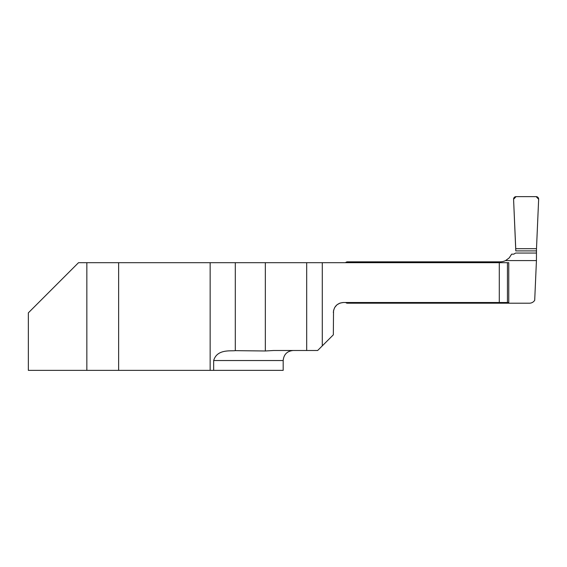 <?xml version="1.0" encoding="UTF-8"?>
<svg xmlns="http://www.w3.org/2000/svg" width="567" height="567" viewBox="0 0 567 567"><rect width="100%" height="100%" fill="white"/><g stroke="black" fill="none" stroke-linecap="round" stroke-linejoin="round"><path stroke-width="0.85" d="M210.151 370.364L28.35 370.364L28.35 312.849L78.501 262.698L210.151 262.698L210.151 370.364L213.674 370.364L213.674 360.527C217.055 348.733 231.166 351.313 235.305 350.647L265.328 350.987L273.67 350.491L317.662 350.491L333.339 334.821L333.531 310.567L334.743 307.413L336.94 304.833M213.674 370.364L283.181 370.364L283.181 360.527L213.674 360.527M499.293 262.698L508.762 262.698L508.762 302.502L499.293 302.502L499.293 262.698L210.151 262.698M499.293 302.502L343.283 302.502L339.952 303.104M336.982 304.798L339.902 303.125M333.339 312.537C333.942 306.456 337.287 303.111 343.368 302.502M507.444 262.698L507.444 302.502M322.283 262.698L322.283 345.877M515.793 250.869L513.582 199.251A2.523 2.509 -114.7 0 1 516.076 196.636L536.155 196.636A2.523 2.509 -65.3 0 1 538.65 199.251L536.488 248.686L536.439 260.579L505.566 260.579L509.194 257.921L511.654 254.151L513.83 254.151L515.587 253.052L536.432 253.052L536.432 250.869M387.254 302.502L387.254 303.203L529.408 303.203A6.272 6.272 0 0 0 534.702 300.297L536.439 260.579M387.254 262.698L387.254 261.834L500.101 261.834A12.538 12.538 0 0 0 505.566 260.579M345.551 262.698A2.509 2.509 0 0 1 347.451 261.834L387.254 261.834M387.254 303.203L347.451 303.203A2.509 2.509 0 0 1 345.707 302.502M536.488 248.75L538.65 199.251L536.155 196.636L516.076 196.636L513.582 199.251L515.743 248.75M118.638 262.698L118.638 370.364M86.843 370.364L86.843 262.698M235.305 262.698L235.305 350.647M265.328 262.698L265.328 350.987M306.69 262.698L306.69 350.491M515.793 250.905L536.432 250.905M536.488 248.686L515.736 248.686M377.587 261.834L377.587 262.698M377.587 302.502L377.587 303.203M375.368 303.203L375.368 302.502M375.368 262.698L375.368 261.834M283.181 360.527C283.776 354.432 287.122 351.086 293.217 350.491"/></g></svg>
